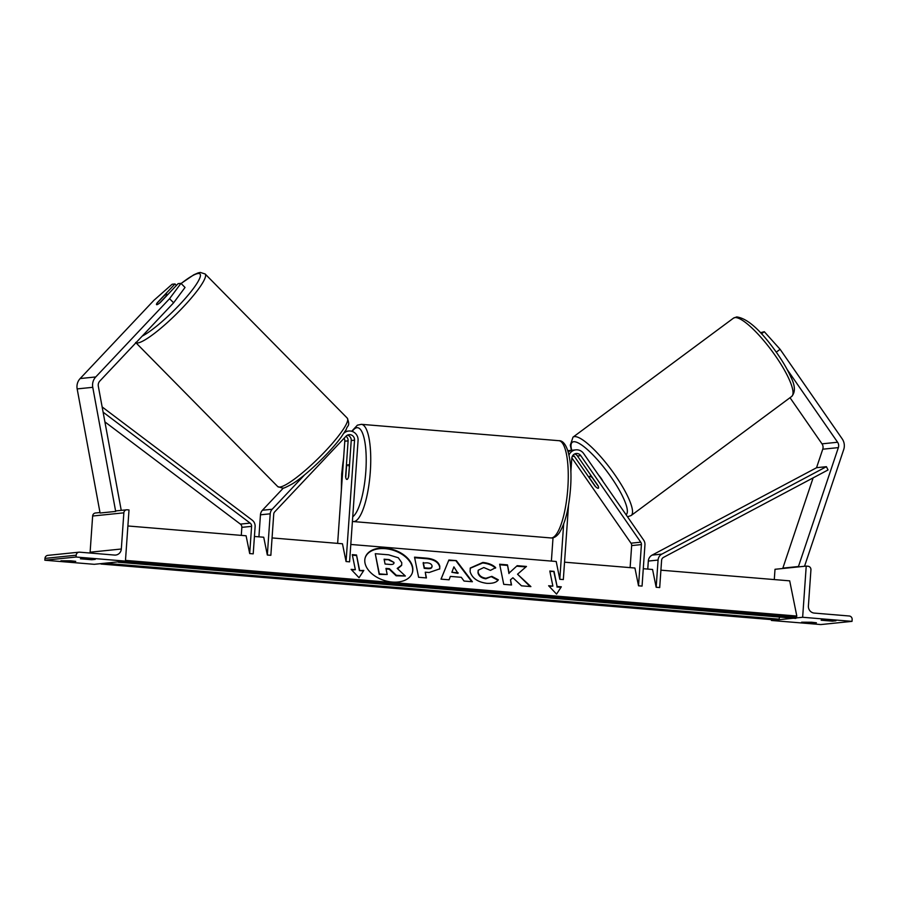 <?xml version="1.0" encoding="UTF-8"?>
<svg xmlns="http://www.w3.org/2000/svg" width="897" height="897" viewBox="0 0 897 897"><rect width="100%" height="100%" fill="white"/><g stroke="black" fill="none" stroke-linecap="round" stroke-linejoin="round"><path stroke-width="1.35" d="M345.098 431.39L348.709 431.02A8.802 8.488 84.2 0 1 358.071 440.483L349.583 561.836L346.063 561.544L354.539 440.192A5.135 4.945 84.2 0 0 346.051 436.177L274.729 511.828A3.666 3.532 84.2 0 0 273.731 514.104L270.849 555.31L267.328 555.019L263.729 537.236L254.434 536.473M345.995 436.245A5.135 4.945 -95.8 0 1 348.103 440.853L345.603 476.666A7.333 1.929 -85.3 0 0 346.859 479.435A7.333 1.929 -85.3 0 0 348.72 476.352L351.232 440.528A5.135 4.945 84.2 0 0 347.453 435.135M337.642 543.369L344.796 441.189A5.135 4.945 84.2 0 0 344.123 438.218M346.063 561.544L342.463 543.773L272.071 537.931M348.709 431.02A8.802 8.488 84.2 0 0 343.988 433.139M283.407 488.002L262.429 510.247A7.333 7.075 84.2 0 0 260.455 514.811L258.919 536.843M304.711 474.76L272.183 509.249A7.333 7.075 84.2 0 0 270.21 513.813L267.328 555.019M176.429 285.414L174.982 283.957L157.255 302.76A7.333 1.256 -44.6 0 0 156.538 304.621A7.333 1.256 -44.6 0 0 156.84 304.7A7.333 1.256 -44.6 0 0 160.372 302.446L178.111 283.643L180.97 283.351L185.029 287.466L173.626 302.794L99.814 381.068A5.864 5.651 84.2 0 0 98.322 386.248L121.241 510.359M173.626 302.794L169.567 298.679L95.755 376.953A11.739 11.313 84.2 0 0 92.761 387.313L115.679 511.425L100.083 513.017L77.164 388.906A11.739 11.313 84.2 0 1 80.158 378.545L153.97 300.271L172.123 284.248L174.982 283.957M169.567 298.679L180.97 283.351M72.22 561.724L75.74 561.365L70.874 560.816L60.94 560.793L72.22 561.724L72.276 560.95M76.054 557.026L44.85 560.221L94.23 564.314L125.434 561.118L129.011 509.945L127.251 509.799A3.296 3.184 84.2 0 0 123.853 512.826L121.319 549.009A6.604 6.357 -95.8 0 1 114.513 555.064L79.586 552.171A3.296 3.184 84.2 0 0 76.189 555.198L76.054 557.026L125.434 561.118M91.729 559.739L80.438 558.797L90.373 558.831L95.239 559.38L91.729 559.739L91.786 558.954M79.026 552.182L47.821 555.366A3.296 3.184 84.2 0 0 44.973 558.394L44.85 560.221M99.993 512.535L95.474 512.994A3.296 3.184 84.2 0 0 92.638 516.022L90.115 552.204A6.604 6.357 -95.8 0 1 90.003 553.034M349.202 466.765A7.333 1.929 -85.3 0 0 348.081 464.814A7.333 1.929 -85.3 0 0 346.466 467.045L345.737 477.484A7.333 1.929 -85.3 0 0 346.859 479.435A7.333 1.929 -85.3 0 0 348.473 477.204L349.393 466.776M166.651 295.595L159.61 303.063A7.333 1.256 135.4 0 1 156.84 304.7A7.333 1.256 135.4 0 1 156.538 304.621A7.333 1.256 135.4 0 1 156.885 303.343L163.916 295.875A7.333 1.256 135.4 0 1 166.696 294.25A7.333 1.256 135.4 0 1 166.988 294.317A7.333 1.256 135.4 0 1 166.651 295.595L166.741 295.696M790.01 397.707L822 443.847A5.864 5.651 -95.8 0 1 822.751 449.206L816.528 467.752M787.129 369.441L837.596 442.243A5.864 5.651 -95.8 0 1 838.359 447.614L798.442 566.523L799.249 566.814M776.264 352.151L780.11 349.303L764.3 331.711L760.454 332.731M764.3 331.711L761.463 333.819M780.11 349.303L842.182 438.846A11.739 11.313 -95.8 0 1 843.707 449.576L804.531 566.276M813.131 477.866L782.846 568.115L783.642 568.406M798.442 566.523L782.846 568.115M598.557 475.051A7.333 1.704 53.4 0 1 603.087 481.577M592.435 477.899L598.355 486.432A7.333 1.704 53.4 0 1 598.4 488.203A7.333 1.704 53.4 0 1 598.176 488.282A7.333 1.704 53.4 0 1 595.619 486.712L589.699 478.179A7.333 1.704 53.4 0 1 589.654 476.408A7.333 1.704 53.4 0 1 589.89 476.329A7.333 1.704 53.4 0 1 592.435 477.899L592.569 477.798M812.917 623.146L801.626 622.204L811.561 622.238L816.427 622.787L812.917 623.146L812.974 622.361M802.647 617.271L806.224 566.097L807.984 566.242A3.296 3.184 -95.8 0 1 810.933 569.797L808.399 605.991A6.604 6.357 84.2 0 0 814.285 613.088L849.201 615.992A3.296 3.184 -95.8 0 1 852.15 619.535L852.027 621.363L802.647 617.271L796.155 617.932M793.385 618.224L778.787 619.715M776.017 619.995L771.431 620.466L771.498 619.625M852.027 621.363L820.811 624.559L771.431 620.466M832.427 621.15L821.136 620.219L831.071 620.242L835.937 620.791L832.427 621.15L832.483 620.365M806.224 566.097L775.008 569.292L774.29 579.574M574.607 453.972A5.135 4.945 -95.8 0 1 577.444 455.979L598.075 485.737A7.333 1.704 53.4 0 1 598.4 488.203A7.333 1.704 53.4 0 1 598.176 488.282A7.333 1.704 53.4 0 1 594.958 486.051L595.092 485.95M594.958 486.051L574.327 456.293A5.135 4.945 84.2 0 0 573.138 455.082M571.849 457.851L630.995 543.178A3.666 3.532 -95.8 0 1 631.656 545.589L630.12 567.622M570.851 471.923L571.815 458.21A5.135 4.945 -95.8 0 1 580.763 455.642L640.75 542.18A3.666 3.532 -95.8 0 1 641.411 544.591L638.529 585.797L634.93 568.025L564.538 562.184M563.652 524.106L559.795 579.271L563.327 579.563L568.541 504.944M568.978 455.026A8.802 8.488 -95.8 0 1 583.633 453.512L643.62 540.05A7.333 7.075 -95.8 0 1 644.943 544.883L642.061 586.089L638.529 585.797M559.795 579.271L556.207 561.488L350.805 544.457M551.386 561.096L553.023 537.774M571.681 450.328L570.29 450.473A8.802 8.488 84.2 0 0 567.868 450.832M568.216 451.976A8.802 8.488 -95.8 0 1 572.544 450.193L575.852 449.857M104.904 421.882L240.385 524.106A3.666 3.532 -95.8 0 1 241.842 527.358L241.282 535.374M103.11 412.172L250.128 523.108A3.666 3.532 -95.8 0 1 251.597 526.36L249.691 553.561L246.092 535.778L127.89 525.978M102.135 406.924L252.203 520.148A7.333 7.075 -95.8 0 1 255.118 526.651L253.212 553.853L249.691 553.561M656.167 587.266L658.073 560.064A7.333 7.075 84.2 0 1 661.863 554.111L826.406 466.687L828.032 469.95L663.488 557.385A3.666 3.532 84.2 0 0 661.594 560.356L659.699 587.557L656.167 587.266L652.567 569.483L643.272 568.709M826.406 466.687L816.651 467.685L652.108 555.108A7.333 7.075 84.2 0 0 648.318 561.062L647.757 569.079M412.239 573.06A24.746 16.034 18.1 0 0 385.217 548.661A24.746 16.034 18.1 0 0 365.225 557.642M385.385 548.123A24.746 16.034 18.1 0 0 365.303 557.373A24.746 16.034 18.1 0 0 392.247 582.041A24.746 16.034 18.1 0 0 412.328 572.791A24.746 16.034 18.1 0 0 385.385 548.123M125.49 560.39L796.816 616.048L789.696 580.852L660.91 570.178M359.574 570.077L356.524 554.996L352.286 554.638L355.347 569.73L351.108 569.371L359.047 577.735L363.812 570.425L359.405 570.604L356.524 554.996M498.351 579.832C496.546 582.456 492.688 583.622 486.768 583.33C477.798 582.131 472.237 578.262 470.106 571.725L470.263 568.014L482.855 562.441C488.517 563.069 492.789 564.796 495.682 567.633L490.446 570.391L483.808 567.521L478.236 570.223L478.157 572.331C479.099 575.661 481.7 577.634 485.983 578.262L491.859 576.356L498.351 579.832M461.282 577.309L450.35 576.401L449.083 579.81L441.01 579.137L448.87 559.997L456.36 560.625L472.383 581.738L464.041 581.054L461.282 577.309M439.788 566.209L439.721 568.855L429.136 572.51L425.268 572.185L426.434 577.937L418.607 577.287L414.537 557.172L426.636 558.169C434.137 558.921 438.521 561.6 439.788 566.209L439.62 569.113M517.199 565.682L509.126 573.037L507.478 564.875L499.663 564.224L503.733 584.339L511.548 584.99L510.494 579.787L512.905 577.758L521.505 585.819L530.901 586.593L517.535 574.215L526.472 566.456L517.199 565.682L509.126 573.037M548.628 585.752L552.866 586.1L549.805 571.019L554.043 571.367L557.093 586.459L561.32 586.806L556.566 594.117L548.628 585.752M796.816 616.048L796.39 617.383A3.296 0.863 94.7 0 1 795.65 618.403L118.449 562.251A3.296 0.863 94.7 0 1 118.09 561.87M779.684 617.08L779.011 619.154A3.296 0.863 94.7 0 1 778.282 620.186L101.069 564.034A3.296 0.863 94.7 0 1 100.711 563.652M401.587 565.413L397.606 568.81M386.069 568.967L389.22 569.225L396.149 575.796L405.366 576.02L396.317 575.269L389.388 568.698L385.957 568.406L387.19 574.517L379.353 573.867L375.271 553.707L388.648 554.817L398.302 557.766L401.755 562.666L401.677 565.155L397.203 568.429L405.366 576.02M387.19 574.517L379.184 574.394L375.271 553.707M441.055 579.148L448.87 559.997M448.702 560.535L456.36 560.625M456.192 561.152L471.766 581.693M451.875 572.297L457.986 573.351L453.893 566.87L451.875 572.297L458.165 572.813M426.142 577.903L425.268 572.185M414.649 557.721L426.456 558.708C433.957 559.459 438.353 562.139 439.62 566.747M423.306 562.497L424.382 567.823L428.093 568.126C430.952 568.283 432.276 567.532 432.04 565.884L432.029 565.828C431.58 564.078 429.898 563.069 426.972 562.811L423.137 563.036L424.214 568.35L427.914 568.653C430.784 568.81 432.096 568.07 431.861 566.411M432.04 565.884L431.894 567.039M470.185 568.272L482.687 562.968C488.338 563.596 492.61 565.334 495.503 568.16M478.157 570.492L477.989 572.869C478.92 576.188 481.532 578.161 485.804 578.8L491.859 576.356M491.679 576.883L497.958 580.247M530.082 586.526L517.535 574.215M511.268 584.967L510.494 579.787M508.958 573.564L507.478 564.875M507.31 565.413L499.775 564.785M525.889 566.949L517.02 566.209M549.188 586.346L552.866 586.1M549.917 571.568L554.043 571.367M553.864 571.905L557.093 586.459M556.914 586.986L560.984 587.322M351.669 569.965L355.347 569.73M356.344 555.523L352.398 555.198M363.476 570.941L359.405 570.604M389.22 559.616L384.095 559.19L385.071 564.034L390.24 564.46C392.964 564.628 394.198 563.944 393.962 562.419L389.22 559.616L384.208 559.75M393.929 563.26L393.962 562.419L389.051 560.154M393.817 563.507L393.783 562.946M354.539 440.192L351.232 440.528M348.103 440.853L344.796 441.189M270.21 513.813L260.455 514.811M272.183 509.249L262.429 510.247M92.761 387.313L77.164 388.906M95.755 376.953L80.158 378.545M76.189 555.198L44.973 558.394M123.853 512.826L92.638 516.022M121.319 549.009L90.115 552.204M558.898 440.696L361.379 424.326A48.786 12.827 94.7 0 1 370.315 471.62A48.786 12.827 94.7 0 1 353.317 521.561L550.836 537.942A48.786 12.827 -85.3 0 0 567.835 487.99A48.786 12.827 -85.3 0 0 558.898 440.696C567.745 440.225 572.544 461.989 570.514 488.349C568.911 508.969 565.065 523.949 558.988 533.3C556.275 536.731 553.561 538.278 550.836 537.942M352.734 516.762A45.119 11.863 -85.3 0 0 365.819 471.43A45.119 11.863 -85.3 0 0 352.229 431.435M343.562 458.804A45.119 11.863 -85.3 0 0 341.824 473.874A45.119 11.863 -85.3 0 0 341.465 488.809M142.219 336.106A45.119 7.714 -44.6 0 0 184.076 299.822A45.119 7.714 -44.6 0 0 198.147 273.518A45.119 7.714 -44.6 0 0 181.149 283.519M181.093 283.463L193.853 274.762L198.136 272.901L200.323 272.441L205.133 273.966A48.786 8.342 135.4 0 1 179.86 310.541A48.786 8.342 135.4 0 1 137.633 342.968A48.786 8.342 135.4 0 1 135.974 342.721M279.741 487.082A48.786 8.342 -44.6 0 0 321.967 454.667A48.786 8.342 -44.6 0 0 347.24 418.092C350.649 426.669 347.049 425.346 346.388 429.17L341.241 437.052C330.13 452.357 306.494 475.085 292.702 483.651C286.199 487.273 282.824 488.764 282.577 488.125L277.756 486.6A48.786 8.342 -44.6 0 0 279.741 487.082M837.596 442.243L822 443.847M838.359 447.614L822.751 449.206M791.625 396.508C795.561 392.224 795.269 385.654 790.75 376.807C786.916 368.219 781.287 358.912 773.887 348.866C759.254 328.941 746.853 318.289 736.706 316.921L733.499 318.132A48.786 11.313 53.4 0 1 735.013 317.583A48.786 11.313 53.4 0 1 773.618 353.283A48.786 11.313 53.4 0 1 791.625 396.508L631.118 515.54A48.786 11.313 -126.6 0 0 613.111 472.315A48.786 11.313 -126.6 0 0 574.506 436.615A48.786 11.313 -126.6 0 0 572.992 437.164L570.313 445.192L571.411 450.361M571.737 450.316A45.119 10.461 53.4 0 1 573.71 441.728A45.119 10.461 53.4 0 1 609.411 474.748A45.119 10.461 53.4 0 1 626.061 514.721M574.327 456.293L572.219 456.517M640.75 542.18L630.995 543.178M580.763 455.642L577.444 455.979M641.411 544.591L631.656 545.589M251.597 526.36L241.842 527.358M250.128 523.108L240.385 524.106M658.073 560.064L648.318 561.062M661.863 554.111L652.108 555.108M796.39 617.383L122.059 561.466M779.011 619.154L104.68 563.238M115.59 510.942L126.69 509.81M361.379 424.326L357.387 425.178L351.714 431.266M343.663 457.324L341.69 473.919L341.353 490.345M349.516 464.938L348.081 464.814M352.409 521.426L353.317 521.561M205.133 273.966L347.24 418.092M135.649 342.475L277.756 486.6M733.499 318.132L572.992 437.164M627.496 516.784L631.118 515.54M590.955 475.455L589.654 476.408M567.812 450.675L569.416 450.518"/></g></svg>
